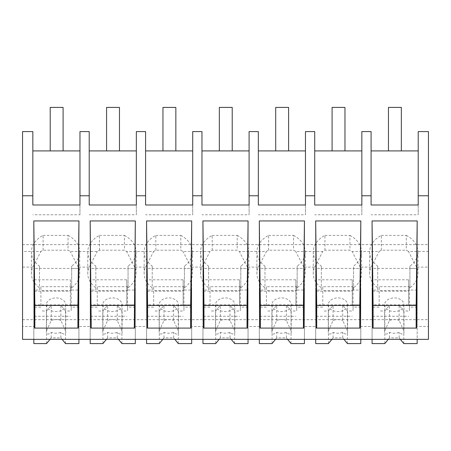 <?xml version="1.0" encoding="UTF-8"?>
<svg xmlns="http://www.w3.org/2000/svg" width="451" height="451" viewBox="0 0 451 451"><rect width="100%" height="100%" fill="white"/><g stroke="black" fill="none" stroke-linecap="round" stroke-linejoin="round"><path stroke-width="0.34" stroke-dasharray="2.25 1.69" d="M22.55 244.628L428.45 244.628L428.45 131.579L418.218 131.579L418.218 150.91L371.088 150.91L371.088 131.579L361.843 131.579L361.843 150.91L314.713 150.91L314.713 131.579L305.468 131.579L305.468 150.91L258.338 150.91L258.338 131.579L249.093 131.579L249.093 150.91L201.963 150.91L201.963 131.579L192.718 131.579L192.718 150.91L145.588 150.91L145.588 131.579L136.343 131.579L136.343 150.91L89.213 150.91L89.213 131.579L79.968 131.579L79.968 150.91L32.838 150.91L32.838 131.579L22.55 131.579L22.55 326.496L33.825 326.496L33.825 268.413L33.825 326.496M22.55 319.663L428.45 319.663L428.45 339.361L22.55 339.361L22.55 326.496M428.45 244.628L428.45 267.116L416.532 267.116A29.197 20.645 180 0 1 417.981 273.537A29.197 20.645 180 0 1 409.925 287.772L409.925 268.413L417.175 268.413L417.175 304.859L372.075 304.859L372.075 326.496L360.8 326.496L360.8 304.859L315.7 304.859L315.7 326.496L304.425 326.496L304.425 304.859L259.325 304.859L259.325 326.496L248.05 326.496L248.05 304.859L202.95 304.859L202.95 326.496L191.675 326.496L191.675 304.859L146.575 304.859L146.575 326.496L135.3 326.496L135.3 304.859L90.2 304.859L90.2 326.496L78.925 326.496L78.925 304.859L33.825 304.859M416.532 267.116L408.476 251.461L428.45 251.461M408.476 251.461A29.197 20.645 -0 0 0 406.3 250.187L381.337 250.187A29.197 20.645 -0 0 0 379.161 251.461L352.101 251.461A29.197 20.645 -0 0 0 349.925 250.187L324.962 250.187A29.197 20.645 -0 0 0 322.786 251.461L295.726 251.461A29.197 20.645 -0 0 0 293.55 250.187L268.587 250.187A29.197 20.645 -0 0 0 266.411 251.461L239.351 251.461A29.197 20.645 -0 0 0 237.175 250.187L212.212 250.187A29.197 20.645 -0 0 0 210.036 251.461L182.976 251.461A29.197 20.645 -0 0 0 180.8 250.187L155.837 250.187A29.197 20.645 -0 0 0 153.661 251.461L126.601 251.461A29.197 20.645 -0 0 0 124.425 250.187L99.462 250.187A29.197 20.645 -0 0 0 97.286 251.461L70.226 251.461A29.197 20.645 -0 0 0 68.05 250.187L43.087 250.187A29.197 20.645 -0 0 0 40.911 251.461L22.55 251.461M43.087 250.187L43.087 235.383A29.197 20.645 180 0 0 31.407 251.895A29.197 20.645 180 0 0 39.462 266.129L39.462 287.772A29.197 20.645 180 0 1 31.407 273.537A29.197 20.645 180 0 1 32.855 267.116L40.911 251.461M39.462 287.772L39.462 290.049L33.825 290.049M32.838 204.996L32.838 150.91M79.968 150.91L79.968 214.772L32.838 214.772M79.968 204.996L79.968 214.772M43.087 235.383L68.05 235.383L68.05 250.187M99.462 250.187L99.462 235.383A29.197 20.645 180 0 0 87.782 251.895A29.197 20.645 180 0 0 95.837 266.129L95.837 287.772A29.197 20.645 180 0 1 87.782 273.537A29.197 20.645 180 0 1 89.23 267.116L78.282 267.116A29.197 20.645 180 0 1 78.925 268.723A29.197 20.645 180 0 1 79.731 273.537A29.197 20.645 180 0 1 78.925 278.352A29.197 20.645 180 0 1 71.675 287.772L71.675 266.129L71.675 287.772M78.282 267.116L70.226 251.461M68.05 235.383A29.197 20.645 180 0 1 78.925 247.08A29.197 20.645 180 0 1 79.731 251.895A29.197 20.645 180 0 1 78.925 256.709A29.197 20.645 180 0 1 71.675 266.129M39.462 266.129L39.462 268.413L33.825 268.413L33.825 279.8L70.39 279.8L70.39 304.859L78.925 304.859L78.925 268.413L71.675 268.413M39.462 290.049L39.462 268.413M78.288 328.086L34.462 328.086M71.675 290.049L78.925 290.049L78.925 326.496M95.837 287.772L95.837 290.049L90.2 290.049L90.2 326.496M78.925 290.049L78.925 339.361M371.088 204.996L371.088 150.91M418.218 204.996L418.218 214.772L371.088 214.772M418.218 150.91L418.218 214.772M428.45 319.663L428.45 267.116M416.538 328.086L372.712 328.086M417.175 326.496L417.175 268.413L417.175 326.496L428.45 326.496M417.175 290.049L409.925 290.049M381.337 250.187L381.337 235.383A29.197 20.645 180 0 0 369.657 251.895A29.197 20.645 180 0 0 377.712 266.129L377.712 287.772A29.197 20.645 180 0 1 369.657 273.537A29.197 20.645 180 0 1 371.105 267.116L379.161 251.461M381.337 235.383L406.3 235.383L406.3 250.187M406.3 235.383A29.197 20.645 180 0 1 417.981 251.895A29.197 20.645 180 0 1 409.925 266.129L409.925 287.772M409.925 266.129L409.925 268.413M377.712 287.772L377.712 290.049L372.075 290.049L372.075 326.496M371.105 267.116L360.157 267.116A29.197 20.645 180 0 1 360.8 268.723A29.197 20.645 180 0 1 361.606 273.537A29.197 20.645 180 0 1 360.8 278.352A29.197 20.645 180 0 1 353.55 287.772L353.55 290.049L360.8 290.049L360.8 326.496M377.712 266.129L377.712 268.413L372.075 268.413L372.075 304.859M377.712 290.049L377.712 268.413M372.075 290.049L372.075 268.413L372.075 279.8L408.64 279.8L408.64 304.859L417.175 304.859L417.175 339.361M89.213 204.996L89.213 150.91M136.343 204.996L136.343 214.772L89.213 214.772M136.343 150.91L136.343 214.772M134.663 328.086L90.837 328.086M89.23 267.116L97.286 251.461M99.462 235.383L124.425 235.383L124.425 250.187M155.837 250.187L155.837 235.383A29.197 20.645 180 0 0 144.157 251.895A29.197 20.645 180 0 0 152.213 266.129L152.213 287.772A29.197 20.645 180 0 1 144.157 273.537A29.197 20.645 180 0 1 145.605 267.116L134.657 267.116A29.197 20.645 180 0 1 135.3 268.723A29.197 20.645 180 0 1 136.106 273.537A29.197 20.645 180 0 1 135.3 278.352A29.197 20.645 180 0 1 128.05 287.772L128.05 266.129L128.05 287.772M134.657 267.116L126.601 251.461M124.425 235.383A29.197 20.645 180 0 1 135.3 247.08A29.197 20.645 180 0 1 136.106 251.895A29.197 20.645 180 0 1 135.3 256.709A29.197 20.645 180 0 1 128.05 266.129M145.605 267.116L153.661 251.461M95.837 266.129L95.837 268.413L90.2 268.413L90.2 304.859M95.837 290.049L95.837 268.413M90.2 290.049L90.2 268.413L90.2 279.8L126.765 279.8L126.765 304.859L135.3 304.859L135.3 268.413L128.05 268.413M128.05 290.049L135.3 290.049L135.3 326.496M152.213 287.772L152.213 290.049L146.575 290.049L146.575 326.496M135.3 290.049L135.3 339.361M145.588 204.996L145.588 150.91M192.718 204.996L192.718 214.772L145.588 214.772M192.718 150.91L192.718 214.772M191.038 328.086L147.212 328.086M155.837 235.383L180.8 235.383L180.8 250.187M212.212 250.187L212.212 235.383A29.197 20.645 180 0 0 200.532 251.895A29.197 20.645 180 0 0 208.587 266.129L208.587 287.772A29.197 20.645 180 0 1 200.532 273.537A29.197 20.645 180 0 1 201.98 267.116L191.032 267.116A29.197 20.645 180 0 1 191.675 268.723A29.197 20.645 180 0 1 192.481 273.537A29.197 20.645 180 0 1 191.675 278.352A29.197 20.645 180 0 1 184.425 287.772L184.425 266.129L184.425 287.772M191.032 267.116L182.976 251.461M180.8 235.383A29.197 20.645 180 0 1 191.675 247.08A29.197 20.645 180 0 1 192.481 251.895A29.197 20.645 180 0 1 191.675 256.709A29.197 20.645 180 0 1 184.425 266.129M201.98 267.116L210.036 251.461M152.213 266.129L152.213 268.413L146.575 268.413L146.575 304.859M152.213 290.049L152.213 268.413M146.575 290.049L146.575 268.413L146.575 279.8L183.14 279.8L183.14 304.859L191.675 304.859L191.675 268.413L184.425 268.413M184.425 290.049L191.675 290.049L191.675 326.496M208.587 287.772L208.587 290.049L202.95 290.049L202.95 326.496M191.675 290.049L191.675 339.361M201.963 204.996L201.963 150.91M249.093 204.996L249.093 214.772L201.963 214.772M249.093 150.91L249.093 214.772M247.413 328.086L203.587 328.086M212.212 235.383L237.175 235.383L237.175 250.187M268.587 250.187L268.587 235.383A29.197 20.645 180 0 0 256.907 251.895A29.197 20.645 180 0 0 264.962 266.129L264.962 287.772A29.197 20.645 180 0 1 256.907 273.537A29.197 20.645 180 0 1 258.355 267.116L247.407 267.116A29.197 20.645 180 0 1 248.05 268.723A29.197 20.645 180 0 1 248.856 273.537A29.197 20.645 180 0 1 248.05 278.352A29.197 20.645 180 0 1 240.8 287.772L240.8 266.129L240.8 287.772M247.407 267.116L239.351 251.461M237.175 235.383A29.197 20.645 180 0 1 248.05 247.08A29.197 20.645 180 0 1 248.856 251.895A29.197 20.645 180 0 1 248.05 256.709A29.197 20.645 180 0 1 240.8 266.129M258.355 267.116L266.411 251.461M208.587 266.129L208.587 268.413L202.95 268.413L202.95 304.859M208.587 290.049L208.587 268.413M202.95 290.049L202.95 268.413L202.95 279.8L239.515 279.8L239.515 304.859L248.05 304.859L248.05 268.413L240.8 268.413M240.8 290.049L248.05 290.049L248.05 326.496M264.962 287.772L264.962 290.049L259.325 290.049L259.325 326.496M248.05 290.049L248.05 339.361M258.338 204.996L258.338 150.91M305.468 204.996L305.468 214.772L258.338 214.772M305.468 150.91L305.468 214.772M303.788 328.086L259.962 328.086M268.587 235.383L293.55 235.383L293.55 250.187M324.962 250.187L324.962 235.383A29.197 20.645 180 0 0 313.282 251.895A29.197 20.645 180 0 0 321.337 266.129L321.337 287.772A29.197 20.645 180 0 1 313.282 273.537A29.197 20.645 180 0 1 314.73 267.116L303.782 267.116A29.197 20.645 180 0 1 304.425 268.723A29.197 20.645 180 0 1 305.231 273.537A29.197 20.645 180 0 1 304.425 278.352A29.197 20.645 180 0 1 297.175 287.772L297.175 266.129L297.175 287.772M303.782 267.116L295.726 251.461M293.55 235.383A29.197 20.645 180 0 1 304.425 247.08A29.197 20.645 180 0 1 305.231 251.895A29.197 20.645 180 0 1 304.425 256.709A29.197 20.645 180 0 1 297.175 266.129M314.73 267.116L322.786 251.461M264.962 266.129L264.962 268.413L259.325 268.413L259.325 304.859M264.962 290.049L264.962 268.413M259.325 290.049L259.325 268.413L259.325 279.8L295.89 279.8L295.89 304.859L304.425 304.859L304.425 268.413L297.175 268.413M297.175 290.049L304.425 290.049L304.425 326.496M321.337 287.772L321.337 290.049L315.7 290.049L315.7 326.496M304.425 290.049L304.425 339.361M314.713 204.996L314.713 150.91M361.843 204.996L361.843 214.772L314.713 214.772M361.843 150.91L361.843 214.772M360.163 328.086L316.337 328.086M324.962 235.383L349.925 235.383L349.925 250.187M360.157 267.116L352.101 251.461M349.925 235.383A29.197 20.645 180 0 1 360.8 247.08A29.197 20.645 180 0 1 361.606 251.895A29.197 20.645 180 0 1 360.8 256.709A29.197 20.645 180 0 1 353.55 266.129L353.55 287.772M321.337 266.129L321.337 268.413L315.7 268.413L315.7 304.859M321.337 290.049L321.337 268.413M315.7 290.049L315.7 268.413L315.7 279.8L352.265 279.8L352.265 304.859L360.8 304.859L360.8 268.413L353.55 268.413L353.55 266.129M353.55 290.049L353.55 268.413M360.8 290.049L360.8 339.361M78.925 307.137L71.196 307.137L71.196 286.706L40.911 286.706L40.911 307.137L33.825 307.137L33.825 268.413L78.925 268.413L78.925 343.583M70.39 304.859L70.39 291.188L33.825 291.188L33.825 279.8M33.825 339.361L33.825 316.247L70.39 316.247M50.016 339.361L51.222 337.884L60.885 337.884L62.091 339.361M65.716 304.741A9.663 6.833 180 0 1 56.054 311.573A9.663 6.833 180 0 1 46.391 304.741A9.663 6.833 180 0 1 56.054 297.908A9.663 6.833 180 0 1 65.716 304.741L65.716 332.077A9.663 6.833 180 0 0 65.536 330.758L65.536 311.004L71.196 311.004L71.196 290.579L40.911 290.579L40.911 307.137M71.196 307.137L71.196 311.004M65.536 343.583L65.536 333.396C64.47 334.541 62.92 334.174 60.885 332.302A9.663 6.833 0 0 1 51.222 332.302C49.182 334.174 47.631 334.541 46.571 333.396A9.663 6.833 180 0 1 46.391 332.077A9.663 6.833 180 0 1 46.571 330.758L46.571 311.004L40.911 311.004M65.716 332.077A9.663 6.833 180 0 1 65.536 333.396M70.39 279.8L70.39 291.188M33.825 307.137L33.825 343.583M33.825 316.247L33.825 291.188M46.571 343.583L46.571 333.396M51.222 337.884L51.222 332.302M60.885 337.884L60.885 332.302M65.536 330.758L60.885 320.464L60.885 305.31L65.536 311.004M46.571 311.004L51.222 305.31L60.885 305.31M71.196 286.706L71.196 290.579M46.391 304.741L46.391 332.077M46.571 330.758L51.222 320.464A9.663 6.833 180 0 1 60.885 320.464M40.911 286.706L40.911 290.579M51.222 320.464L51.222 305.31M135.3 307.137L127.571 307.137L127.571 286.706L97.286 286.706L97.286 307.137L90.2 307.137L90.2 268.413L135.3 268.413L135.3 343.583M126.765 304.859L126.765 291.188L90.2 291.188L90.2 279.8M90.2 339.361L90.2 316.247L126.765 316.247M106.391 339.361L107.597 337.884L117.26 337.884L118.466 339.361M122.091 304.741A9.663 6.833 180 0 1 112.429 311.573A9.663 6.833 180 0 1 102.766 304.741A9.663 6.833 180 0 1 112.429 297.908A9.663 6.833 180 0 1 122.091 304.741L122.091 332.077A9.663 6.833 180 0 0 121.911 330.758L121.911 311.004L127.571 311.004L127.571 290.579L97.286 290.579L97.286 307.137M127.571 307.137L127.571 311.004M121.911 343.583L121.911 333.396C120.845 334.541 119.295 334.174 117.26 332.302A9.663 6.833 0 0 1 107.597 332.302C105.557 334.174 104.006 334.541 102.946 333.396A9.663 6.833 180 0 1 102.766 332.077A9.663 6.833 180 0 1 102.946 330.758L102.946 311.004L97.286 311.004M122.091 332.077A9.663 6.833 180 0 1 121.911 333.396M126.765 279.8L126.765 291.188M90.2 307.137L90.2 343.583M90.2 316.247L90.2 291.188M102.946 343.583L102.946 333.396M107.597 337.884L107.597 332.302M117.26 337.884L117.26 332.302M121.911 330.758L117.26 320.464L117.26 305.31L121.911 311.004M102.946 311.004L107.597 305.31L117.26 305.31M127.571 286.706L127.571 290.579M102.766 304.741L102.766 332.077M102.946 330.758L107.597 320.464A9.663 6.833 180 0 1 117.26 320.464M97.286 286.706L97.286 290.579M107.597 320.464L107.597 305.31M191.675 307.137L183.946 307.137L183.946 286.706L153.661 286.706L153.661 307.137L146.575 307.137L146.575 268.413L191.675 268.413L191.675 343.583M183.14 304.859L183.14 291.188L146.575 291.188L146.575 279.8M146.575 339.361L146.575 316.247L183.14 316.247M162.766 339.361L163.972 337.884L173.635 337.884L174.841 339.361M178.466 304.741A9.663 6.833 180 0 1 168.804 311.573A9.663 6.833 180 0 1 159.141 304.741A9.663 6.833 180 0 1 168.804 297.908A9.663 6.833 180 0 1 178.466 304.741L178.466 332.077A9.663 6.833 180 0 0 178.286 330.758L178.286 311.004L183.946 311.004L183.946 290.579L153.661 290.579L153.661 307.137M183.946 307.137L183.946 311.004M178.286 343.583L178.286 333.396C177.22 334.541 175.67 334.174 173.635 332.302A9.663 6.833 0 0 1 163.972 332.302C161.932 334.174 160.381 334.541 159.321 333.396A9.663 6.833 180 0 1 159.141 332.077A9.663 6.833 180 0 1 159.321 330.758L159.321 311.004L153.661 311.004M178.466 332.077A9.663 6.833 180 0 1 178.286 333.396M183.14 279.8L183.14 291.188M146.575 307.137L146.575 343.583M146.575 316.247L146.575 291.188M159.321 343.583L159.321 333.396M163.972 337.884L163.972 332.302M173.635 337.884L173.635 332.302M178.286 330.758L173.635 320.464L173.635 305.31L178.286 311.004M159.321 311.004L163.972 305.31L173.635 305.31M183.946 286.706L183.946 290.579M159.141 304.741L159.141 332.077M159.321 330.758L163.972 320.464A9.663 6.833 180 0 1 173.635 320.464M153.661 286.706L153.661 290.579M163.972 320.464L163.972 305.31M248.05 307.137L240.321 307.137L240.321 286.706L210.036 286.706L210.036 307.137L202.95 307.137L202.95 268.413L248.05 268.413L248.05 343.583M239.515 304.859L239.515 291.188L202.95 291.188L202.95 279.8M202.95 339.361L202.95 316.247L239.515 316.247M219.141 339.361L220.347 337.884L230.01 337.884L231.216 339.361M234.841 304.741A9.663 6.833 180 0 1 225.179 311.573A9.663 6.833 180 0 1 215.516 304.741A9.663 6.833 180 0 1 225.179 297.908A9.663 6.833 180 0 1 234.841 304.741L234.841 332.077A9.663 6.833 180 0 0 234.661 330.758L234.661 311.004L240.321 311.004L240.321 290.579L210.036 290.579L210.036 307.137M240.321 307.137L240.321 311.004M234.661 343.583L234.661 333.396C233.595 334.541 232.045 334.174 230.01 332.302A9.663 6.833 0 0 1 220.347 332.302C218.307 334.174 216.756 334.541 215.696 333.396A9.663 6.833 180 0 1 215.516 332.077A9.663 6.833 180 0 1 215.696 330.758L215.696 311.004L210.036 311.004M234.841 332.077A9.663 6.833 180 0 1 234.661 333.396M239.515 279.8L239.515 291.188M202.95 307.137L202.95 343.583M202.95 316.247L202.95 291.188M215.696 343.583L215.696 333.396M220.347 337.884L220.347 332.302M230.01 337.884L230.01 332.302M234.661 330.758L230.01 320.464L230.01 305.31L234.661 311.004M215.696 311.004L220.347 305.31L230.01 305.31M240.321 286.706L240.321 290.579M215.516 304.741L215.516 332.077M215.696 330.758L220.347 320.464A9.663 6.833 180 0 1 230.01 320.464M210.036 286.706L210.036 290.579M220.347 320.464L220.347 305.31M304.425 307.137L296.696 307.137L296.696 286.706L266.411 286.706L266.411 307.137L259.325 307.137L259.325 268.413L304.425 268.413L304.425 343.583M295.89 304.859L295.89 291.188L259.325 291.188L259.325 279.8M259.325 339.361L259.325 316.247L295.89 316.247M275.516 339.361L276.722 337.884L286.385 337.884L287.591 339.361M291.216 304.741A9.663 6.833 180 0 1 281.554 311.573A9.663 6.833 180 0 1 271.891 304.741A9.663 6.833 180 0 1 281.554 297.908A9.663 6.833 180 0 1 291.216 304.741L291.216 332.077A9.663 6.833 180 0 0 291.036 330.758L291.036 311.004L296.696 311.004L296.696 290.579L266.411 290.579L266.411 307.137M296.696 307.137L296.696 311.004M291.036 343.583L291.036 333.396C289.97 334.541 288.42 334.174 286.385 332.302A9.663 6.833 0 0 1 276.722 332.302C274.682 334.174 273.131 334.541 272.071 333.396A9.663 6.833 180 0 1 271.891 332.077A9.663 6.833 180 0 1 272.071 330.758L272.071 311.004L266.411 311.004M291.216 332.077A9.663 6.833 180 0 1 291.036 333.396M295.89 279.8L295.89 291.188M259.325 307.137L259.325 343.583M259.325 316.247L259.325 291.188M272.071 343.583L272.071 333.396M276.722 337.884L276.722 332.302M286.385 337.884L286.385 332.302M291.036 330.758L286.385 320.464L286.385 305.31L291.036 311.004M272.071 311.004L276.722 305.31L286.385 305.31M296.696 286.706L296.696 290.579M271.891 304.741L271.891 332.077M272.071 330.758L276.722 320.464A9.663 6.833 180 0 1 286.385 320.464M266.411 286.706L266.411 290.579M276.722 320.464L276.722 305.31M360.8 307.137L353.071 307.137L353.071 286.706L322.786 286.706L322.786 307.137L315.7 307.137L315.7 268.413L360.8 268.413L360.8 343.583M352.265 304.859L352.265 291.188L315.7 291.188L315.7 279.8M315.7 339.361L315.7 316.247L352.265 316.247M331.891 339.361L333.097 337.884L342.76 337.884L343.966 339.361M347.591 304.741A9.663 6.833 180 0 1 337.929 311.573A9.663 6.833 180 0 1 328.266 304.741A9.663 6.833 180 0 1 337.929 297.908A9.663 6.833 180 0 1 347.591 304.741L347.591 332.077A9.663 6.833 180 0 0 347.411 330.758L347.411 311.004L353.071 311.004L353.071 290.579L322.786 290.579L322.786 307.137M353.071 307.137L353.071 311.004M347.411 343.583L347.411 333.396C346.345 334.541 344.795 334.174 342.76 332.302A9.663 6.833 0 0 1 333.097 332.302C331.057 334.174 329.506 334.541 328.446 333.396A9.663 6.833 180 0 1 328.266 332.077A9.663 6.833 180 0 1 328.446 330.758L328.446 311.004L322.786 311.004M347.591 332.077A9.663 6.833 180 0 1 347.411 333.396M352.265 279.8L352.265 291.188M315.7 307.137L315.7 343.583M315.7 316.247L315.7 291.188M328.446 343.583L328.446 333.396M333.097 337.884L333.097 332.302M342.76 337.884L342.76 332.302M347.411 330.758L342.76 320.464L342.76 305.31L347.411 311.004M328.446 311.004L333.097 305.31L342.76 305.31M353.071 286.706L353.071 290.579M328.266 304.741L328.266 332.077M328.446 330.758L333.097 320.464A9.663 6.833 180 0 1 342.76 320.464M322.786 286.706L322.786 290.579M333.097 320.464L333.097 305.31M417.175 307.137L409.446 307.137L409.446 286.706L379.161 286.706L379.161 307.137L372.075 307.137L372.075 268.413L417.175 268.413L417.175 343.583M408.64 304.859L408.64 291.188L372.075 291.188L372.075 279.8M372.075 339.361L372.075 316.247L408.64 316.247M388.266 339.361L389.472 337.884L399.135 337.884L400.341 339.361M403.966 304.741A9.663 6.833 180 0 1 394.304 311.573A9.663 6.833 180 0 1 384.641 304.741A9.663 6.833 180 0 1 394.304 297.908A9.663 6.833 180 0 1 403.966 304.741L403.966 332.077A9.663 6.833 180 0 0 403.786 330.758L403.786 311.004L409.446 311.004L409.446 290.579L379.161 290.579L379.161 307.137M409.446 307.137L409.446 311.004M403.786 343.583L403.786 333.396C402.72 334.541 401.17 334.174 399.135 332.302A9.663 6.833 0 0 1 389.472 332.302C387.432 334.174 385.881 334.541 384.821 333.396A9.663 6.833 180 0 1 384.641 332.077A9.663 6.833 180 0 1 384.821 330.758L384.821 311.004L379.161 311.004M403.966 332.077A9.663 6.833 180 0 1 403.786 333.396M408.64 279.8L408.64 291.188M372.075 307.137L372.075 343.583M372.075 316.247L372.075 291.188M384.821 343.583L384.821 333.396M389.472 337.884L389.472 332.302M399.135 337.884L399.135 332.302M403.786 330.758L399.135 320.464L399.135 305.31L403.786 311.004M384.821 311.004L389.472 305.31L399.135 305.31M409.446 286.706L409.446 290.579M384.641 304.741L384.641 332.077M384.821 330.758L389.472 320.464A9.663 6.833 180 0 1 399.135 320.464M379.161 286.706L379.161 290.579M389.472 320.464L389.472 305.31M63.095 107.417L50.208 107.417L50.208 150.91L63.095 150.91L50.208 150.91L50.208 107.417L63.095 107.417L63.095 150.91L50.208 150.91L50.208 107.417L63.095 107.417L63.095 150.91L63.095 107.417M119.47 150.91L119.47 107.417L106.583 107.417L106.583 150.91L119.47 150.91L106.583 150.91L119.47 150.91L106.583 150.91L106.583 107.417L119.47 107.417L119.47 150.91L119.47 107.417L106.583 107.417L106.583 150.91M175.845 150.91L175.845 107.417L162.958 107.417L162.958 150.91L175.845 150.91L162.958 150.91L175.845 150.91L162.958 150.91L162.958 107.417L175.845 107.417L175.845 150.91L175.845 107.417L162.958 107.417L162.958 150.91M232.22 150.91L232.22 107.417L219.333 107.417L219.333 150.91L232.22 150.91L219.333 150.91L232.22 150.91L219.333 150.91L219.333 107.417L232.22 107.417L232.22 150.91L232.22 107.417L219.333 107.417L219.333 150.91M288.595 150.91L288.595 107.417L275.708 107.417L275.708 150.91L288.595 150.91L275.708 150.91L288.595 150.91L275.708 150.91L275.708 107.417L288.595 107.417L288.595 150.91L288.595 107.417L275.708 107.417L275.708 150.91M344.97 150.91L344.97 107.417L332.083 107.417L332.083 150.91L344.97 150.91L332.083 150.91L344.97 150.91L332.083 150.91L332.083 107.417L344.97 107.417L344.97 150.91L344.97 107.417L332.083 107.417L332.083 150.91M401.345 107.417L388.458 107.417L388.458 150.91L401.345 150.91L388.458 150.91L388.458 107.417L401.345 107.417L401.345 150.91L388.458 150.91L388.458 107.417L401.345 107.417L401.345 150.91L401.345 107.417M32.855 267.116L22.55 267.116M31.407 251.895L31.407 273.537M79.731 251.895L79.731 273.537M369.657 251.895L369.657 273.537M417.981 251.895L417.981 273.537M87.782 251.895L87.782 273.537M136.106 251.895L136.106 273.537M144.157 251.895L144.157 273.537M192.481 251.895L192.481 273.537M200.532 251.895L200.532 273.537M248.856 251.895L248.856 273.537M256.907 251.895L256.907 273.537M305.231 251.895L305.231 273.537M313.282 251.895L313.282 273.537M361.606 251.895L361.606 273.537"/><path stroke-width="0.68" d="M428.45 195.773L428.45 339.361L22.55 339.361L22.55 131.579L32.838 131.579L32.838 204.996L79.968 204.996L79.968 195.773L89.213 195.773L89.213 204.996L136.343 204.996L136.343 195.773L145.588 195.773L145.588 204.996L192.718 204.996L192.718 195.773L201.963 195.773L201.963 204.996L249.093 204.996L249.093 195.773L258.338 195.773L258.338 204.996L305.468 204.996L305.468 195.773L314.713 195.773L314.713 204.996L361.843 204.996L361.843 195.773L371.088 195.773L371.088 204.996L418.218 204.996L418.218 195.773L428.45 195.773L428.45 131.579L418.218 131.579L418.218 195.773M22.55 195.773L32.838 195.773M78.948 220.939L78.288 328.086L34.462 328.086L33.802 220.939L78.948 220.939L77.905 305.451L34.845 305.451L33.802 220.939M191.698 220.939L146.552 220.939L147.212 328.086L191.038 328.086L191.698 220.939L190.655 305.451L147.595 305.451L146.552 220.939M304.448 220.939L259.302 220.939L259.962 328.086L303.788 328.086L304.448 220.939L303.405 305.451L260.345 305.451L259.302 220.939M360.823 220.939L315.677 220.939L316.337 328.086L360.163 328.086L360.823 220.939L359.78 305.451L316.72 305.451L315.677 220.939M90.177 220.939L90.837 328.086L134.663 328.086L135.323 220.939L90.177 220.939L91.22 328.086M372.052 220.939L372.712 328.086L416.538 328.086L417.198 220.939L372.052 220.939L373.095 305.451L416.155 305.451L417.198 220.939M248.073 220.939L247.413 328.086L203.587 328.086L202.927 220.939L248.073 220.939L247.03 305.451L203.97 305.451L202.927 220.939M79.968 195.773L79.968 131.579L89.213 131.579L89.213 195.773M79.968 150.91L32.838 150.91M34.845 328.086L34.845 305.451M77.905 328.086L77.905 305.451M361.843 195.773L361.843 131.579L371.088 131.579L371.088 195.773M418.218 150.91L371.088 150.91M416.155 328.086L416.155 305.451M373.095 328.086L373.095 305.451M136.343 150.91L89.213 150.91M145.588 195.773L145.588 131.579L136.343 131.579L136.343 195.773M134.28 328.086L135.323 220.939M134.28 305.451L91.22 305.451M192.718 150.91L145.588 150.91M201.963 195.773L201.963 131.579L192.718 131.579L192.718 195.773M190.655 328.086L190.655 305.451M147.595 328.086L147.595 305.451M249.093 150.91L201.963 150.91M258.338 195.773L258.338 131.579L249.093 131.579L249.093 195.773M247.03 328.086L247.03 305.451M203.97 328.086L203.97 305.451M305.468 150.91L258.338 150.91M314.713 195.773L314.713 131.579L305.468 131.579L305.468 195.773M303.405 328.086L303.405 305.451M260.345 328.086L260.345 305.451M361.843 150.91L314.713 150.91M359.78 328.086L359.78 305.451M316.72 328.086L316.72 305.451M62.091 339.361L65.536 343.583L78.925 343.583L78.925 339.361M50.016 339.361L46.571 343.583L33.825 343.583L33.825 339.361M118.466 339.361L121.911 343.583L135.3 343.583L135.3 339.361M106.391 339.361L102.946 343.583L90.2 343.583L90.2 339.361M174.841 339.361L178.286 343.583L191.675 343.583L191.675 339.361M162.766 339.361L159.321 343.583L146.575 343.583L146.575 339.361M231.216 339.361L234.661 343.583L248.05 343.583L248.05 339.361M219.141 339.361L215.696 343.583L202.95 343.583L202.95 339.361M287.591 339.361L291.036 343.583L304.425 343.583L304.425 339.361M275.516 339.361L272.071 343.583L259.325 343.583L259.325 339.361M343.966 339.361L347.411 343.583L360.8 343.583L360.8 339.361M331.891 339.361L328.446 343.583L315.7 343.583L315.7 339.361M400.341 339.361L403.786 343.583L417.175 343.583L417.175 339.361M388.266 339.361L384.821 343.583L372.075 343.583L372.075 339.361M50.208 107.417L63.095 107.417L63.095 150.91L50.208 150.91L50.208 107.417M106.583 150.91L106.583 107.417L119.47 107.417L119.47 150.91M162.958 150.91L162.958 107.417L175.845 107.417L175.845 150.91M219.333 150.91L219.333 107.417L232.22 107.417L232.22 150.91M275.708 150.91L275.708 107.417L288.595 107.417L288.595 150.91M332.083 150.91L332.083 107.417L344.97 107.417L344.97 150.91M388.458 107.417L401.345 107.417L401.345 150.91L388.458 150.91L388.458 107.417"/></g></svg>
